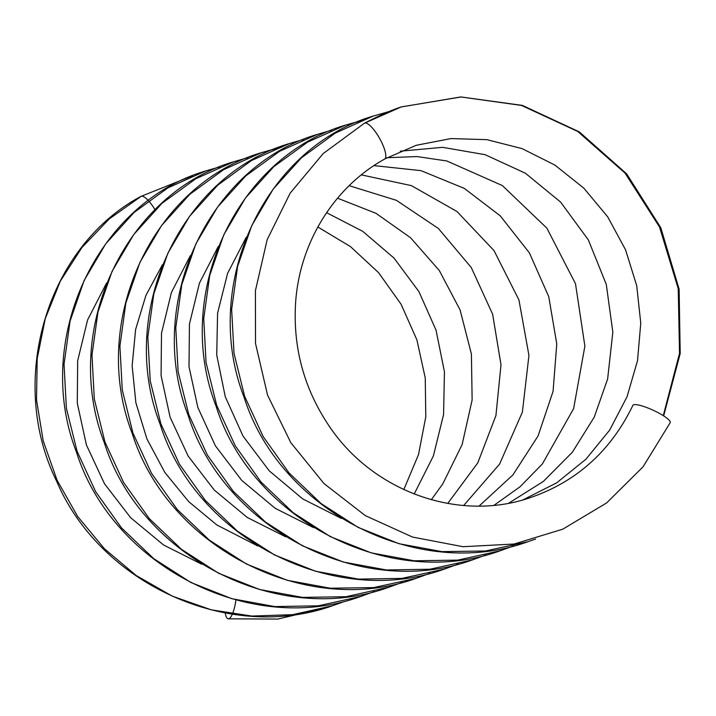 <?xml version="1.0" encoding="UTF-8"?>
<svg xmlns="http://www.w3.org/2000/svg" width="716" height="716" viewBox="0 0 716 716"><rect width="100%" height="100%" fill="white"/><g stroke="black" fill="none" stroke-linecap="round" stroke-linejoin="round"><path stroke-width="1.07" d="M225.272 613.039A20.576 5.361 -83 0 0 228.207 618.812A20.576 5.361 -83 0 0 235.895 600.08M140.873 196.453A20.576 5.773 60.6 0 1 140.945 196.408A20.576 5.773 60.6 0 1 141.249 196.274A20.576 5.773 60.6 0 1 155.023 209.69M633.651 404.773A20.576 4.099 24.8 0 1 655.221 411.208A20.576 4.099 24.8 0 1 670.221 422.646L643.102 466.751L606.64 502.918L562.83 529.16L514.07 544.026L463.028 546.711L412.523 537.063L365.312 515.618L323.972 483.551L290.786 442.622L267.542 395.071L255.531 343.501L255.406 290.732L267.175 239.663L290.204 193.078L323.22 153.546L364.426 123.215A20.576 5.773 60.6 0 1 364.721 123.089A20.576 5.773 60.6 0 1 379.811 138.77A20.576 5.773 60.6 0 1 384.653 159.05A20.576 5.773 60.6 0 1 384.626 159.068C333.996 187.055 299.163 243.1 295.538 303.826C293.032 348.048 304.13 388.636 328.832 425.581C372.902 492.026 459.081 522.277 530.189 497.674C576.631 481.698 610.864 450.928 632.881 405.354A20.576 4.099 24.8 0 1 633.651 404.773M364.721 123.089L401.318 106.908L461.023 96.982L521.499 105.431L577.749 131.458L625.059 173.111L659.508 226.945L678.231 288.682L679.52 353.31L663.267 415.656M535.496 539.085L527.978 541.699L485.564 550.98L442.041 551.633L399.045 543.721L358.224 527.45L321.072 503.536L288.995 472.891L263.22 436.671L244.63 396.324L234.016 353.382L231.644 309.491L237.614 266.388L251.71 225.71L273.252 189.006L301.481 157.771L335.231 133.131L373.179 116.081L388.305 111.786M345.667 125.085C236.504 156.876 172.592 294.285 215.972 405.856C251.567 519.932 389.602 591.076 500.278 550.756L457.748 560.127L414.206 560.798L371.174 552.859L330.318 536.633L293.148 512.674L261.036 482.029L235.26 445.791L216.697 405.39L206.038 362.43L203.729 318.522L209.716 275.374L223.831 234.696L245.454 198.01L273.709 166.747L307.522 142.171L345.506 125.139L364.363 119.984M472.471 559.885L486.182 554.882L472.471 559.885L430.012 569.22L386.452 569.981L343.42 562.051L302.519 545.852L265.332 521.946L233.219 491.265L207.371 455.054L188.809 414.654L178.123 371.667L175.769 327.758L181.792 284.601L195.862 243.879L217.503 207.192L245.758 175.912L279.562 151.309L317.573 134.313L331.508 130.303M458.222 564.029L444.412 569.086L401.971 578.385L358.43 579.119L315.425 571.207L274.568 554.963L237.372 531.093L205.295 500.421L179.456 464.219L160.876 423.863L150.226 380.894L147.818 337.003L153.824 293.873L167.875 253.16L189.445 216.474L217.691 185.211L251.441 160.554L289.479 143.522C180.405 175.402 116.735 312.856 160.151 424.311C195.835 538.316 333.763 609.307 444.412 569.086L444.403 569.086M261.501 152.651C152.499 184.612 88.811 321.949 132.2 433.395C167.839 547.391 305.678 618.418 416.309 578.277L373.752 587.585L330.237 588.221L287.25 580.291L246.447 564.02L209.296 540.106L177.246 509.47L151.479 473.258L132.899 432.92L122.275 389.987L119.903 346.105L125.864 303.011L139.942 262.342L161.476 225.647L189.695 194.412L223.428 169.764L261.34 152.705L281.549 147.236M389.638 586.986L346.034 596.714L302.483 597.395L259.452 589.465L218.577 573.239L181.416 549.279L149.304 518.617L123.519 482.369L104.948 441.969L94.297 399L91.988 355.082L97.985 311.934L112.108 271.248L133.74 234.562L162.004 203.299L195.826 178.731L233.828 161.718L247.79 157.708L233.828 161.718C124.691 193.535 60.851 330.971 104.25 442.506C139.88 556.574 277.897 627.672 388.573 587.335M205.957 170.873C96.749 202.61 32.9 340.181 76.326 451.707C112.009 565.792 250.117 636.864 360.792 596.446L318.307 605.817L274.747 606.586L231.715 598.657L190.814 582.457L153.618 558.552L121.496 527.88L95.64 491.668L77.077 451.268L66.391 408.281L64.037 364.363L70.043 321.207L84.112 280.484L105.753 243.798L134.008 212.518L167.812 187.914L205.832 170.909L219.812 166.882M342.525 602.192L332.582 605.718L292.737 614.668L251.826 616.064L211.22 609.826L172.27 596.133L136.228 575.548L104.366 548.698L77.686 516.522L57.047 480.159L43.202 440.814L36.507 399.841L37.196 358.662L45.26 318.656L60.305 281.191L81.875 247.593L109.181 218.971L141.249 196.274M228.207 618.812L277.701 619.072L325.735 607.83M192.479 175.796L140.945 196.408C47.059 246.447 6.811 380.044 56.448 480.785C100.124 584.184 229.039 642.861 332.77 605.655M317.823 226.999L350.419 246.564L378.612 272.707L401.121 304.3L416.909 339.921L425.25 377.985L425.796 416.775L418.529 454.526L403.824 489.583M384.832 158.934L416.202 145.303L450.955 138.582L486.907 139.656L522.143 148.642L554.945 165.101L583.871 188.201L607.723 216.867L625.569 249.821L636.721 285.729L640.766 323.158L637.517 360.667L627.037 396.798L609.647 430.119L585.912 459.225L556.672 482.844L523.056 499.84M400.316 151.192L442.595 147.317L485.144 154.701L525.383 173.218L560.646 202.118L588.364 239.941L606.282 284.377L612.833 332.161L607.651 378.907L594.244 417.133L572.379 452.19L543.328 481.447L508.736 503.169M386.98 157.726L416.989 156.562L446.838 160.966L502.328 185.551L546.872 228.136L575.485 283.697L584.883 346.141L573.623 408.63L542.343 463.986L520.04 486.773L494.094 505.254M341.442 518.465L302.707 498.9L269.252 470.851L243.028 436.116L225.289 396.789L216.733 355.1L217.575 313.241L227.607 273.306L246.223 237.291M373.958 165.611L420.981 170.641L464.308 188.389L500.189 215.785L529.366 252.829L548.742 296.63L556.771 343.904L553.065 391.366L538.074 435.955L512.898 474.941L479.111 506.051M313.563 527.647L275.15 508.279L241.731 480.391L215.364 445.791L197.831 407.404L189.006 366.673L189.445 324.08L199.442 283.106L218.299 246.411M361.329 174.874L411.423 185.632L456.969 211.497L493.995 250.573L518.939 299.906L528.945 355.44L522.385 412.112L499.571 464.129L463.682 505.496M285.63 536.794L247.28 517.48L214.245 490.039L188.111 456.002L170.104 417.177L161.082 375.542L161.503 333.217L171.419 292.459L190.384 255.54M349.157 185.686L396.413 200.328L438.362 228.449L471.262 267.524L492.617 314.19L501.003 364.766L495.937 415.522L477.787 462.876L447.733 503.446M257.76 545.986L216.796 524.926L188.666 501.603L164.805 472.39L146.896 438.872L135.879 402.759L132.138 365.769L135.61 329.503L145.912 295.413L162.416 264.759M337.549 198.189L375.972 213.314L410.581 237.757L439.275 270.487L460.093 309.947L471.405 354.026L472.13 399.993L462.133 444.555L442.757 483.935L431.309 499.732M326.577 212.688L362.744 231.349L394.077 258.136L418.932 291.636L436.035 330.157L444.439 371.801L443.589 414.483L433.377 455.985L414.197 494.022M201.805 564.235L163.642 545.046L130.679 517.731L104.509 483.774L86.412 444.94L77.292 403.206L77.668 360.757L87.594 319.918L106.541 283.062M364.435 123.215C379.104 115.598 391.392 110.166 401.318 106.908M528.014 541.69C417.383 581.813 279.589 510.777 243.95 396.816C200.57 285.389 264.195 148.06 373.179 116.081L388.251 111.803M472.623 559.831C361.947 600.277 223.822 529.285 188.093 415.182C144.623 303.691 208.437 166.058 317.635 134.295M401.121 106.97L460.8 96.928L522.322 105.386L579.262 131.86L626.652 173.854L660.787 227.715L679.126 289.166L680.2 353.543L663.66 415.906M535.64 539.041L527.978 541.699M513.936 545.78L500.18 550.783M345.506 125.139L359.593 121.102M317.573 134.313L331.598 130.267M289.416 143.54L303.754 139.387M430.235 573.194L416.157 578.322M261.34 152.705L275.615 148.615M402.159 582.385L388.475 587.371M374.441 591.47L360.766 596.464M205.832 170.909L219.937 166.828"/></g></svg>
